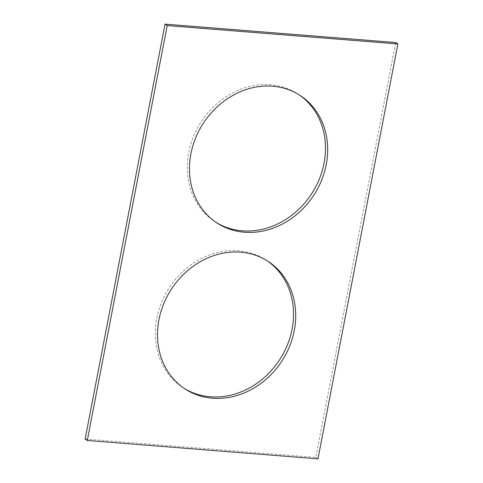<?xml version="1.0" encoding="UTF-8"?>
<svg xmlns="http://www.w3.org/2000/svg" width="483" height="483" viewBox="0 0 483 483"><rect width="100%" height="100%" fill="white"/><g stroke="black" fill="none" stroke-linecap="round" stroke-linejoin="round"><path stroke-width="0.36" stroke-dasharray="2.42 1.81" d="M85.129 439.059L315.797 457.431L395.698 42.522M317.971 458.85L315.797 457.431M299.007 94.753A76.109 65.911 123.1 0 0 297.926 94.028A76.109 65.911 123.1 0 0 201.157 121.843A76.109 65.911 123.1 0 0 214.863 221.588A76.109 65.911 123.1 0 0 215.955 222.283M267.045 260.717A76.109 65.911 123.1 0 0 265.964 259.993A76.109 65.911 123.1 0 0 169.201 287.808A76.109 65.911 123.1 0 0 182.9 387.553A76.109 65.911 123.1 0 0 183.993 388.247M300.1 95.447L297.926 94.028M217.036 223.007L214.863 221.588M268.137 261.412L265.964 259.993M185.074 388.972L182.9 387.553"/><path stroke-width="0.72" d="M85.129 439.059L165.029 24.15L395.698 42.522L397.871 43.941L317.971 458.85L87.302 440.478L85.129 439.059M87.302 440.478L167.203 25.569L165.029 24.15M244.507 232.251A76.109 65.911 123.1 0 0 321.533 180.413A76.109 65.911 123.1 0 0 300.1 95.447A76.109 65.911 123.1 0 0 203.331 123.256A76.109 65.911 123.1 0 0 217.036 223.007A76.109 65.911 123.1 0 0 244.507 232.251M215.955 222.283A76.109 65.911 123.1 0 0 242.333 230.832A76.109 65.911 123.1 0 0 319.076 179.688A76.109 65.911 123.1 0 0 299.007 94.753M212.544 398.215A76.109 65.911 123.1 0 0 289.571 346.377A76.109 65.911 123.1 0 0 268.137 261.412A76.109 65.911 123.1 0 0 171.374 289.22A76.109 65.911 123.1 0 0 185.074 388.972A76.109 65.911 123.1 0 0 212.544 398.215M183.993 388.247A76.109 65.911 123.1 0 0 210.371 396.797A76.109 65.911 123.1 0 0 287.113 345.653A76.109 65.911 123.1 0 0 267.045 260.717M167.203 25.569L397.871 43.941"/></g></svg>
